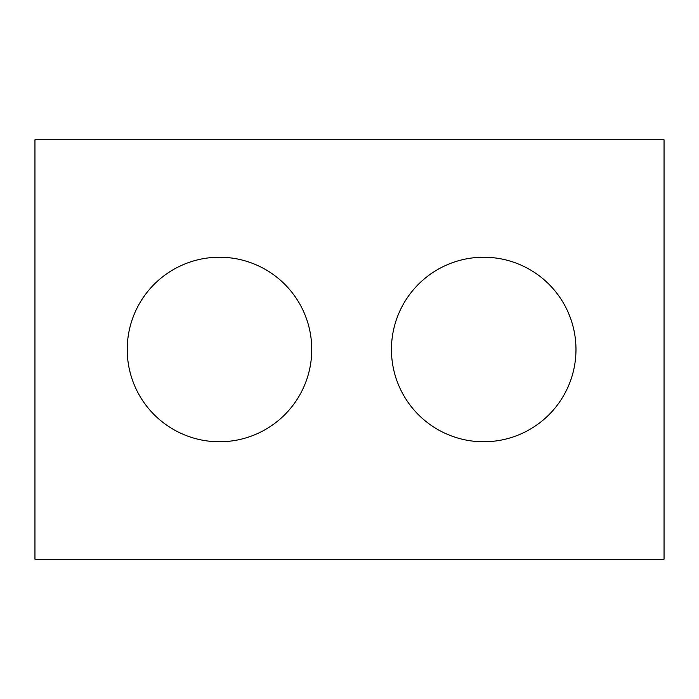 <?xml version="1.0" encoding="UTF-8"?>
<svg xmlns="http://www.w3.org/2000/svg" width="699" height="699" viewBox="0 0 699 699"><rect width="100%" height="100%" fill="white"/><g stroke="black" fill="none" stroke-linecap="round" stroke-linejoin="round"><path stroke-width="0.52" stroke-dasharray="3.5 2.62" d="M664.05 559.2L664.05 139.8L34.95 139.8L34.95 559.2L664.05 559.2M311.754 349.5A92.268 92.268 0 0 0 173.352 269.596A92.268 92.268 0 0 0 173.352 429.404A92.268 92.268 0 0 0 311.754 349.5M575.976 349.5A92.268 92.268 0 0 0 437.574 269.596A92.268 92.268 0 0 0 437.574 429.404A92.268 92.268 0 0 0 575.976 349.5"/><path stroke-width="1.05" d="M664.05 559.2L664.05 139.8L34.95 139.8L34.95 559.2L664.05 559.2M311.754 349.5A92.268 92.268 0 0 0 173.352 269.596A92.268 92.268 0 0 0 173.352 429.404A92.268 92.268 0 0 0 311.754 349.5M575.976 349.5A92.268 92.268 0 0 0 437.574 269.596A92.268 92.268 0 0 0 437.574 429.404A92.268 92.268 0 0 0 575.976 349.5"/></g></svg>
